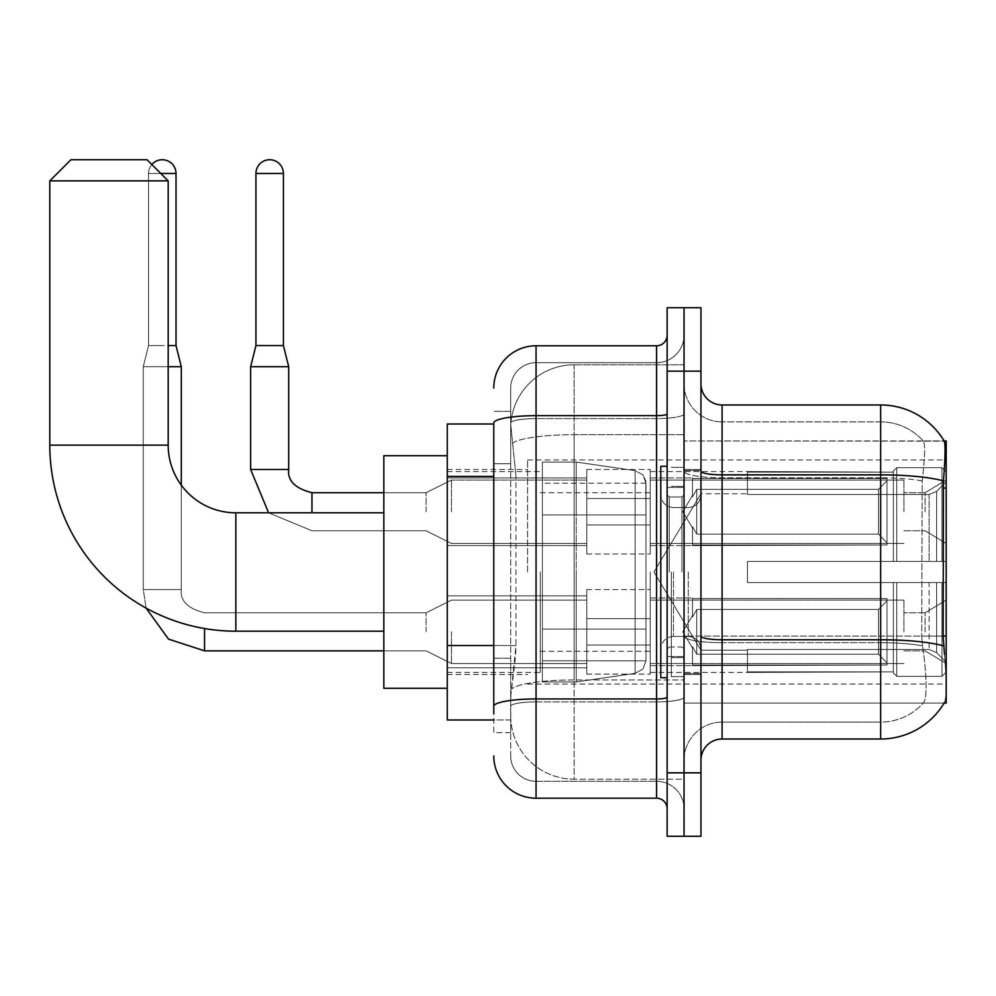 <?xml version="1.0" encoding="UTF-8"?>
<svg xmlns="http://www.w3.org/2000/svg" width="996" height="996" viewBox="0 0 996 996"><rect width="100%" height="100%" fill="white"/><g stroke="black" fill="none" stroke-linecap="round" stroke-linejoin="round"><path stroke-width="0.75" stroke-dasharray="4.98 3.74" d="M946.2 571.99L946.2 459.94L946.2 571.99M527.594 571.99L527.594 459.94L527.594 571.99M946.2 511.745L946.2 480.035L946.2 511.745M925.06 511.745L925.06 492.709L925.06 511.745M946.2 631.825L946.2 600.115L946.2 631.825M925.06 631.825L925.06 612.801L925.06 631.825M586.793 511.745L586.793 469.465L586.793 511.745M447.266 511.745L447.266 477.918L447.266 511.745M586.793 631.825L586.793 589.545L586.793 631.825M447.266 631.825L447.266 595.845L447.266 631.825M650.214 511.745L650.214 469.465L650.214 511.745M650.214 631.825L650.214 589.545L650.214 631.825M903.92 511.745L903.92 480.035L903.92 511.745M903.92 631.825L903.92 600.115L903.92 631.825M493.767 645.545L515.978 645.545L515.567 656.563L510.948 694.61L515.978 645.545L515.978 476.412L515.978 645.545L447.266 645.545L447.266 719.984L510.824 719.984L510.687 715.763A63.42 63.42 0 0 0 574.107 779.183L684.04 779.183L684.04 679.932L684.04 779.183L574.107 779.183L574.107 679.932L574.107 779.183A63.42 63.42 0 0 1 510.687 715.763L510.687 702.852L510.824 719.984L493.767 719.984M510.948 694.61L510.687 702.852L510.948 694.61M700.96 760.16L700.96 636.095L700.96 760.16A21.14 21.14 0 0 1 722.1 739.007L880.663 739.007L880.663 642.694A57.083 9.91 180 0 1 922.52 645.869L921.723 636.083L922.52 645.869A57.083 9.91 180 0 0 880.663 642.694L880.663 722.1A57.083 57.083 0 0 0 923.765 702.441C926.878 696.926 926.878 680.928 923.765 654.447L922.52 645.869L923.765 654.447C926.878 680.89 926.878 696.889 923.765 702.441A57.083 57.083 0 0 1 880.663 722.1L880.663 474.855L722.1 474.855L722.1 404.974L880.663 404.974L880.663 474.855A73.99 12.848 180 0 1 943.436 480.906C945.266 457.861 945.553 444.627 944.283 441.178A73.99 73.99 0 0 0 944.121 440.917L923.205 440.917L944.121 440.917A73.99 73.99 0 0 1 944.283 441.178L684.04 440.917L946.2 440.917L946.2 703.076L684.04 703.076L684.04 440.917L684.04 703.076L944.121 703.076L923.205 703.076L923.765 702.441L923.205 703.076L944.121 703.076A73.99 73.99 0 0 0 944.494 702.441L944.121 703.076M447.266 571.99L447.266 688.273L447.266 571.99M684.04 364.81L684.04 679.932L684.04 364.81L574.107 364.81L684.04 364.81M510.774 424.869L515.978 476.412L510.774 424.869A63.42 63.42 0 0 1 574.107 364.81A63.42 63.42 0 0 0 510.774 424.869A63.42 63.42 0 0 1 574.107 364.81L574.107 434.692L684.04 434.692L574.107 434.692L574.107 364.81M493.767 424.01L447.266 424.01L447.266 645.545M700.96 571.99L700.96 674.529L700.96 571.99M684.04 571.99L684.04 676.645L684.04 571.99M671.366 571.99L671.366 676.645L671.366 571.99M944.494 654.447C946.623 680.89 946.623 696.889 944.494 702.441C946.623 696.926 946.623 680.928 944.494 654.447L943.137 636.083L684.04 636.083L684.04 471.183L684.04 636.095A38.06 6.611 0 0 0 722.1 642.694L722.1 474.855A21.14 3.673 0 0 1 700.96 471.183L700.96 636.095L700.96 471.183M880.663 722.1L722.1 722.1L722.1 654.447L722.1 722.1L880.663 722.1M684.04 383.834L684.04 471.183L684.04 383.834A38.06 38.06 0 0 0 722.1 421.893A38.06 38.06 0 0 1 684.04 383.834A38.06 38.06 0 0 0 722.1 421.893L722.1 642.694A38.06 6.611 0 0 1 684.04 636.095L946.2 636.083M684.04 371.147L684.04 307.727L700.96 307.727L700.96 371.147L684.04 371.147L684.04 307.727L667.133 307.727L667.133 371.147L684.04 371.147L684.04 772.834L684.04 371.147M667.133 371.147L667.133 836.267L684.04 836.267L684.04 772.834L684.04 836.267L700.96 836.267L700.96 371.147M943.436 480.906L943.137 636.083L921.723 636.083L922.184 480.906C924.911 457.923 925.321 444.689 923.441 441.178A57.083 57.083 0 0 0 880.663 421.893A57.083 57.083 0 0 1 923.441 441.178C925.321 444.639 924.911 457.886 922.184 480.906L921.723 636.083L943.137 636.083M722.1 404.974A21.14 21.14 0 0 1 700.96 383.834M880.663 421.893L722.1 421.893L880.663 421.893A57.083 57.083 0 0 1 923.441 441.178A57.083 57.083 0 0 0 880.663 421.893L880.663 477.794L880.663 421.893M684.04 760.16A38.06 38.06 0 0 1 722.1 722.1A38.06 38.06 0 0 0 684.04 760.16A38.06 38.06 0 0 1 722.1 722.1M510.687 732.67L493.767 732.67L493.767 463.725L493.767 732.67L510.687 732.67L510.687 658.232L510.687 732.67M493.767 755.927A42.28 42.28 0 0 0 536.06 798.207L536.06 781.3A25.373 25.373 0 0 1 510.687 755.927L510.687 423.001L510.687 755.927A25.373 25.373 0 0 0 536.06 781.3L656.563 781.3L656.563 713.646L656.563 798.207A10.57 10.57 0 0 1 667.133 808.777L667.133 335.216L667.133 808.777M684.04 713.646L684.04 413.826L684.04 713.646M667.133 571.99L667.133 677.703L667.133 571.99M684.04 335.216L684.04 413.826L684.04 335.216A27.49 27.49 0 0 1 656.563 362.693A27.49 27.49 0 0 0 684.04 335.216A27.49 27.49 0 0 1 656.563 362.693L656.563 781.3L536.06 781.3L536.06 701.894L656.563 701.894A27.49 4.768 0 0 0 684.04 697.125A27.49 4.768 0 0 1 656.563 701.894L656.563 362.693L536.06 362.693L656.563 362.693M667.133 413.826A10.57 1.83 -0 0 1 656.563 415.668L536.06 415.668A42.28 7.346 180 0 0 493.767 423.001L493.767 706.301A42.28 7.346 180 0 1 536.06 698.955L536.06 345.786A42.28 42.28 0 0 0 493.767 388.067A42.28 42.28 0 0 1 536.06 345.786L656.563 345.786A10.57 10.57 0 0 0 667.133 335.216A10.57 10.57 0 0 1 656.563 345.786L656.563 713.646L656.563 701.894L536.06 701.894L536.06 362.693L536.06 418.594L656.563 418.594A27.49 4.768 0 0 0 684.04 413.826A27.49 4.768 0 0 1 656.563 418.594L536.06 418.594L536.06 713.646L536.06 698.955L656.563 698.955A10.57 1.83 0 0 0 667.133 697.125M536.06 798.207L656.563 798.207M493.767 706.301L493.767 713.646M510.687 463.725L510.687 658.232L510.687 411.323L510.687 463.725L493.767 463.725L510.687 463.725M510.687 388.067L510.687 423.001L510.687 388.067A25.373 25.373 0 0 1 536.06 362.693A25.373 25.373 0 0 0 510.687 388.067A25.373 25.373 0 0 1 536.06 362.693M684.04 808.777A27.49 27.49 0 0 0 656.563 781.3A27.49 27.49 0 0 1 684.04 808.777A27.49 27.49 0 0 0 656.563 781.3M510.687 411.323L493.767 411.323L510.687 411.323M667.133 677.703L660.784 677.703L660.784 466.29L660.784 649.118L660.784 466.29L667.133 466.29M383.834 688.273L447.266 688.273L383.834 688.273L447.266 688.273L383.834 688.273L383.834 455.72L383.834 688.273L383.834 455.72L383.834 688.273L383.834 455.72L383.834 688.273L383.834 455.72L383.834 688.273L383.834 512.803L235.84 512.803L235.84 631.19A186.04 186.04 0 0 1 49.8 445.15L49.8 180.874L168.187 180.874L49.8 180.874L168.187 180.874L49.8 180.874L168.187 180.874L49.8 180.874L168.187 180.874L49.8 180.874L168.187 180.874L147.047 159.734L70.94 159.734L147.047 159.734L168.187 180.874L168.187 445.15L168.187 180.874L147.047 159.734L70.94 159.734L49.8 180.874L70.94 159.734L147.047 159.734L70.94 159.734L147.047 159.734L168.187 180.874L168.187 445.15L168.187 180.874M383.834 455.72L447.266 455.72L383.834 455.72L447.266 455.72L383.834 455.72L383.834 571.99L383.834 512.803L235.84 512.803A67.653 67.653 0 0 1 168.187 445.15L49.8 445.15L49.8 180.874L70.94 159.734L147.047 159.734L70.94 159.734L49.8 180.874L49.8 445.15L49.8 180.874M747.473 561.42L747.473 571.99L747.473 561.42L929.131 561.42L747.473 561.42L893.35 561.42L893.35 471.071L893.35 561.42L896.724 561.42L896.724 467.672L896.724 561.42L747.473 561.42L747.473 582.56L893.35 582.56L893.35 671.864L893.35 582.56L747.473 582.56L747.473 561.42L747.473 582.56L747.473 561.42L946.2 561.42L946.2 471.917L946.2 561.42L941.967 561.42L941.967 467.672L941.967 561.42L896.724 561.42L946.2 561.42L946.2 481.703L946.2 561.42L747.473 561.42L893.35 561.42L893.35 471.071L893.35 472.129L747.473 471.569L893.35 472.129L893.35 561.42L893.35 471.071L896.724 467.672L893.35 471.071L893.35 561.42L896.724 561.42L896.724 467.672L941.967 467.672L896.724 467.672L896.724 561.42L747.473 561.42L747.473 582.56L946.2 582.56L946.2 672.076L946.2 582.56L941.967 582.56L941.967 676.321L946.2 672.076L941.967 676.321L941.967 582.56L896.724 582.56L896.724 676.321L941.967 676.321L896.724 676.321L896.724 582.56L893.35 582.56L893.35 672.923L896.724 676.321L893.35 672.923L893.35 582.56L946.2 582.56L946.2 672.076L946.2 662.29L936.614 652.629L929.131 649.504L936.614 652.629L946.2 662.29L946.2 582.56L747.473 582.56L893.35 582.56L893.35 671.864L747.473 672.412L893.35 671.864L893.35 672.923L893.35 582.56L747.473 582.56L747.473 561.42L747.473 582.56L747.473 561.42L946.2 561.42L946.2 471.917L941.967 467.672L946.2 471.917L946.2 561.42L941.967 561.42L941.967 467.672L941.967 561.42L896.724 561.42L946.2 561.42L946.2 481.703L936.614 491.364L946.2 481.703L946.2 561.42L747.473 561.42L893.35 561.42L893.35 471.071L893.35 472.129L747.473 472.129L747.473 494.489L929.131 494.489L747.473 494.489L747.473 471.569L893.35 472.129L893.35 561.42L893.35 471.071L896.724 467.672L893.35 471.071L893.35 561.42L896.724 561.42L896.724 467.672L941.967 467.672L896.724 467.672L896.724 561.42L747.473 561.42L747.473 582.56L946.2 582.56L946.2 672.076L946.2 582.56L941.967 582.56L941.967 676.321L946.2 672.076L941.967 676.321L941.967 582.56L896.724 582.56L896.724 676.321L941.967 676.321L896.724 676.321L896.724 582.56L893.35 582.56L893.35 672.923L896.724 676.321L893.35 672.923L893.35 582.56L946.2 582.56L946.2 672.076L946.2 662.29L936.614 652.629L929.131 649.504L747.473 649.504L929.131 649.504L936.614 652.629L946.2 662.29L946.2 582.56L747.473 582.56L893.35 582.56L893.35 671.864L747.473 671.864L747.473 649.504L747.473 672.412L893.35 671.864L893.35 672.923L893.35 582.56L747.473 582.56L747.473 561.42L747.473 582.56L747.473 561.42L946.2 561.42L946.2 471.917L941.967 467.672L946.2 471.917L946.2 561.42L941.967 561.42L941.967 467.672L941.967 561.42L896.724 561.42L946.2 561.42L946.2 481.703L936.614 491.364L929.131 494.489L936.614 491.364L946.2 481.703L946.2 561.42L747.473 561.42L893.35 561.42L893.35 471.071L893.35 472.129L747.473 472.129L747.473 494.489L929.131 494.489L747.473 494.489L747.473 471.569L893.35 472.129L893.35 561.42L893.35 471.071L896.724 467.672L893.35 471.071L893.35 561.42L896.724 561.42L896.724 467.672L941.967 467.672L896.724 467.672L896.724 561.42L747.473 561.42L747.473 582.56L946.2 582.56L946.2 672.076L946.2 582.56L941.967 582.56L941.967 676.321L946.2 672.076L941.967 676.321L941.967 582.56L896.724 582.56L896.724 676.321L941.967 676.321L896.724 676.321L896.724 582.56L893.35 582.56L893.35 672.923L896.724 676.321L893.35 672.923L893.35 582.56L946.2 582.56L946.2 672.076L946.2 662.29L936.614 652.629L929.131 649.504L747.473 649.504L929.131 649.504L936.614 652.629L946.2 662.29L946.2 582.56L747.473 582.56L893.35 582.56L893.35 671.864L747.473 671.864L747.473 649.504L747.473 672.412L893.35 671.864L893.35 672.923L893.35 582.56L747.473 582.56L747.473 561.42L747.473 582.56L747.473 561.42L946.2 561.42L946.2 471.917L941.967 467.672L946.2 471.917L946.2 561.42L941.967 561.42L941.967 467.672L941.967 561.42L896.724 561.42L946.2 561.42L946.2 481.703L936.614 491.364L929.131 494.489L936.614 491.364L946.2 481.703L946.2 561.42L747.473 561.42L893.35 561.42L893.35 471.071L893.35 472.129L747.473 472.129L747.473 494.489L929.131 494.489L747.473 494.489L747.473 471.569L893.35 472.129L893.35 561.42L893.35 471.071L896.724 467.672L893.35 471.071L893.35 561.42L896.724 561.42L896.724 467.672L941.967 467.672L896.724 467.672L896.724 561.42L747.473 561.42L747.473 582.56L946.2 582.56L946.2 672.076L946.2 582.56L941.967 582.56L941.967 676.321L946.2 672.076L941.967 676.321L941.967 582.56L896.724 582.56L896.724 676.321L941.967 676.321L896.724 676.321L896.724 582.56L893.35 582.56L893.35 672.923L896.724 676.321L893.35 672.923L893.35 582.56L946.2 582.56L946.2 672.076L946.2 662.29L936.614 652.629L929.131 649.504L747.473 649.504L929.131 649.504L936.614 652.629L946.2 662.29L946.2 582.56L747.473 582.56L893.35 582.56L893.35 671.864L747.473 671.864L747.473 649.504L747.473 672.412L893.35 671.864L893.35 582.56L747.473 582.56L747.473 561.42M650.214 571.99L650.214 672.412L650.214 571.99M540.28 571.99L540.28 672.412L540.28 571.99M576.223 629.074L576.223 681.936L576.223 629.074L635.137 629.074L576.223 629.074L576.223 681.936L576.223 462.057L576.223 514.907L542.397 514.907L645.993 514.907L542.397 514.907L542.397 462.057L542.397 681.936L542.397 629.074L645.993 629.074L645.993 483.197L645.993 514.92L542.397 514.907L542.397 483.197L542.397 660.784L542.397 629.074L645.993 629.074L645.993 483.197L645.993 514.92L542.397 514.907L542.397 462.057L542.397 681.936L542.397 629.074L645.993 629.074L645.993 483.197L645.993 514.92L542.397 514.907L542.397 483.197L542.397 660.784L542.397 629.074L576.223 629.074L576.223 462.057L576.223 514.907L542.397 514.907L542.397 462.057L542.397 681.936L542.397 629.074L645.993 629.074L645.993 483.197L645.993 514.92L542.397 514.907L542.397 483.197L542.397 660.784L542.397 629.074L645.993 629.074L645.993 483.197L645.993 514.92L542.397 514.907L542.397 462.057L542.397 681.936L542.397 629.074L645.993 629.074L645.993 660.809L542.397 660.784L542.397 629.074L576.223 629.074L576.223 681.936L576.223 462.057L576.223 514.907L542.397 514.907L542.397 483.197L542.397 660.784L542.397 629.074L645.993 629.074L645.993 660.809L542.397 660.784L542.397 462.057L542.397 681.936L542.397 629.074L645.993 629.074L645.993 660.809L542.397 660.784M235.84 631.19L383.834 631.19L235.84 631.19A186.04 186.04 0 0 1 49.8 445.15L168.187 445.15L49.8 445.15A186.04 186.04 0 0 0 235.84 631.19A186.04 186.04 0 0 1 49.8 445.15M235.84 512.803L383.834 512.803L235.84 512.803A67.653 67.653 0 0 1 168.187 445.15A67.653 67.653 0 0 0 235.84 512.803A67.653 67.653 0 0 1 168.187 445.15M929.131 494.489L936.614 491.364L929.131 494.489L747.473 494.489L929.131 494.489L936.614 491.364L946.2 481.703L946.2 471.917L941.967 467.672L946.2 471.917L946.2 481.703L936.614 491.364L929.131 494.489L747.473 494.489L747.473 472.129L747.473 494.489L929.131 494.489L936.614 491.364L946.2 481.703L946.2 561.42L946.2 471.917L946.2 561.42L941.967 561.42L941.967 467.672L941.967 561.42L896.724 561.42L946.2 561.42L946.2 471.917L941.967 467.672L896.724 467.672L893.35 471.071L893.35 472.129L893.35 471.071L896.724 467.672L941.967 467.672L946.2 471.917L946.2 481.703L936.614 491.364L929.131 494.489L929.131 561.42L946.2 561.42L929.131 561.42L929.131 494.489M635.137 514.907L635.137 470.622L635.137 514.907L635.137 470.622L635.137 514.907L635.137 470.622L642.906 474.893L645.794 480.993L645.993 514.907L576.223 514.907L576.223 462.057L576.223 514.907L635.137 514.907L576.223 514.907M747.473 649.504L929.131 649.504L747.473 649.504L747.473 671.864L747.473 649.504L929.131 649.504L936.614 652.629L929.131 649.504L747.473 649.504L747.473 672.412L893.35 671.864L747.473 671.864L747.473 649.504M576.223 571.99L576.223 681.936L576.223 571.99M635.137 629.074L645.993 629.074L645.993 660.809L642.906 669.1L635.137 673.358L635.137 629.074L645.993 629.074L645.993 660.809L642.906 669.1L635.137 673.358L635.137 629.074L635.137 673.358L635.137 629.074L635.137 673.358L576.223 681.936L542.397 681.936L576.223 681.936L635.137 673.358L642.906 669.1L645.993 660.809L642.906 669.1L635.137 673.358L576.223 681.936L542.397 681.936L576.223 681.936L635.137 673.358L642.906 669.1L645.993 660.809M747.473 494.489L747.473 471.569L893.35 472.129L747.473 472.129L747.473 494.489M893.35 582.56L893.35 672.923L896.724 676.321L941.967 676.321L946.2 672.076L946.2 582.56L946.2 672.076L941.967 676.321L941.967 582.56L941.967 676.321L896.724 676.321L896.724 582.56L896.724 676.321L893.35 672.923L893.35 582.56L896.724 582.56L893.35 582.56M893.35 671.864L893.35 672.923L893.35 671.864M941.967 582.56L896.724 582.56L941.967 582.56M946.2 582.56L946.2 672.076L946.2 662.29L936.614 652.629L946.2 662.29L946.2 582.56L936.614 582.56L946.2 582.56M929.131 582.56L747.473 582.56L747.473 571.99L747.473 582.56L929.131 582.56L929.131 649.504L929.131 582.56M147.047 159.734L70.94 159.734M151.84 164.527A13.745 13.745 0 0 0 148.529 173.478A13.745 13.745 0 0 1 162.273 159.734A13.745 13.745 0 0 1 176.018 173.478A13.745 13.745 0 0 0 162.273 159.734A13.745 13.745 0 0 0 148.529 173.478A13.745 13.745 0 0 1 162.273 159.734A13.745 13.745 0 0 1 176.018 173.478A13.745 13.745 0 0 0 162.273 159.734A13.745 13.745 0 0 0 148.529 173.478A13.745 13.745 0 0 1 162.273 159.734A13.745 13.745 0 0 1 176.018 173.478L176.018 345.575L148.529 345.575L168.187 345.575M887 631.825L887 665.054L692.506 665.054L887 665.054L887 662.9L878.547 654.198L878.547 631.825L878.547 654.198L887 662.9L887 665.054L692.506 665.652L692.506 646.753L696.727 654.198L878.547 654.198L696.727 654.198L696.727 609.452L692.506 616.898L696.727 609.452L878.547 609.452L696.727 609.452L692.506 616.898L692.506 598.596L887 598.596L887 665.054L887 600.75L878.547 609.452L887 600.75L887 662.9L878.547 654.198L878.547 609.452L878.547 654.198L887 662.9L887 665.054L692.506 665.054L887 665.054L887 600.75L878.547 609.452L696.727 609.452L878.547 609.452L887 600.75L887 665.054L692.506 665.652L692.506 646.753L692.506 665.054L887 665.054L887 662.9L878.547 654.198L696.727 654.198L692.506 646.753L692.506 648.047L692.506 646.753L696.727 654.198L696.727 609.452L692.506 616.898L696.727 609.452L878.547 609.452L878.547 631.825L878.547 609.452L696.727 609.452L692.506 616.898L692.506 597.998L692.506 616.898L696.727 609.452L878.547 609.452L887 600.75L878.547 609.452L878.547 654.198L878.547 609.452L696.727 609.452L692.506 616.898L692.506 598.596L887 598.596L887 665.054L692.506 665.652L692.506 646.753L692.506 665.054L887 665.054L887 662.9L887 665.054L692.506 665.652L692.506 646.753L692.506 648.047L692.506 646.753L696.727 654.198L878.547 654.198L887 662.9L887 600.75L878.547 609.452L887 600.75L887 662.9L878.547 654.198L696.727 654.198L696.727 609.452L878.547 609.452L878.547 654.198L878.547 609.452L696.727 609.452L692.506 616.898L696.727 609.452L878.547 609.452L887 600.75L878.547 609.452L878.547 654.198L887 662.9L887 665.054L887 600.75L887 665.054L887 631.825L887 662.9L878.547 654.198L696.727 654.198L692.506 646.753L692.506 665.054L887 665.054L887 600.75L878.547 609.452L696.727 609.452L696.727 631.825L696.727 609.452L696.727 631.825L696.727 609.452L696.727 631.825L696.727 609.452L692.506 616.898L692.506 597.998L692.506 616.898L692.506 598.596L887 598.596L887 665.054L692.506 665.652L692.506 646.753L692.506 648.047L692.506 646.753L696.727 654.198L696.727 609.452L696.727 631.825L696.727 609.452L692.506 616.898L692.506 597.998L692.506 616.898L692.506 598.596L887 598.596L692.506 598.596L887 598.596L887 665.054L887 662.9L878.547 654.198L878.547 609.452L887 600.75L887 598.596L887 662.9L887 598.596L887 631.825L887 598.596L692.506 598.596L692.506 616.898L692.506 598.596L887 598.596L887 631.825L887 598.596L692.506 598.596L887 598.596L887 631.825L887 598.596L887 631.825L887 598.596L692.506 598.596L887 598.596L887 631.825M451.487 631.825L451.487 663.535L451.487 631.825M426.114 631.825L426.114 612.801L426.114 631.825M181.297 485.164L181.297 366.715L181.297 589.545L181.297 366.715L181.297 589.545L143.25 589.545L181.297 589.545L143.25 589.545L181.297 589.545L143.25 589.545L181.297 589.545L143.25 589.545L181.297 589.545L143.25 589.545L181.297 589.545L143.25 589.545L181.297 589.545L181.297 366.715L143.25 366.715L168.187 366.715M143.25 589.545L143.25 366.715L162.273 366.715L143.25 366.715L143.25 589.545L143.25 366.715L143.25 589.545L143.25 366.715L143.25 589.545L146.126 608.133L143.25 589.545M176.018 345.575L176.018 173.478L176.018 345.575L176.018 173.478L148.529 173.478L176.018 173.478L148.529 173.478L176.018 173.478L148.529 173.478L176.018 173.478L148.529 173.478L176.018 173.478L148.529 173.478L148.529 345.575L162.273 345.575L148.529 345.575L143.25 366.715L148.529 345.575L143.25 366.715L148.529 345.575L143.25 366.715L148.529 345.575L148.529 173.478L148.529 345.575L148.529 173.478L148.529 345.575L148.529 173.478L176.018 173.478L176.018 345.575L181.297 366.715M650.214 645.035L650.214 589.545L650.214 674.105L650.214 645.035L586.793 645.035L650.214 645.035L650.214 618.628L586.793 618.628L586.793 589.545L586.793 618.628L650.214 618.628L650.214 674.105L650.214 645.035L586.793 645.035L586.793 674.105L586.793 645.035L650.214 645.035L650.214 618.628L586.793 618.628L586.793 674.105L586.793 645.035L650.214 645.035L650.214 674.105L650.214 645.035L586.793 645.035L586.793 674.105L586.793 645.035L650.214 645.035L650.214 589.545L650.214 674.105L650.214 645.035L586.793 645.035L586.793 674.105L586.793 645.035L650.214 645.035L650.214 618.628L586.793 618.628L586.793 674.105L586.793 645.035L650.214 645.035L650.214 674.105L650.214 645.035L586.793 645.035L586.793 674.105L586.793 589.545L586.793 618.628L650.214 618.628L650.214 589.545L650.214 645.035L650.214 618.628L586.793 618.628L586.793 589.545L586.793 618.628L650.214 618.628L650.214 589.545L650.214 674.105L650.214 645.035L586.793 645.035L586.793 589.545L586.793 618.628L650.214 618.628L586.793 618.628L586.793 645.035L586.793 589.545L586.793 618.628L650.214 618.628L650.214 589.545L650.214 645.035M696.727 654.198L878.547 654.198L887 662.9L878.547 654.198L696.727 654.198L696.727 631.825L696.727 654.198L692.506 646.753L692.506 665.652L692.506 646.753L692.506 648.047L692.506 646.753L696.727 654.198L878.547 654.198L878.547 631.825L878.547 654.198L696.727 654.198L696.727 631.825L696.727 654.198L692.506 646.753L692.506 665.054L692.506 646.753L692.506 648.047L692.506 646.753L696.727 654.198L878.547 654.198L696.727 654.198L696.727 631.825L696.727 654.198L692.506 646.753L692.506 648.047L692.506 646.753L696.727 654.198L696.727 631.825L696.727 654.198M586.793 618.628L586.793 589.545L586.793 618.628L650.214 618.628L586.793 618.628L586.793 645.035L586.793 618.628M878.547 631.825L878.547 609.452L878.547 631.825M283.412 173.478L283.412 345.575L283.412 173.478L283.412 345.575L283.412 173.478L255.935 173.478A13.745 13.745 0 0 1 269.667 159.734A13.745 13.745 0 0 1 283.412 173.478A13.745 13.745 0 0 0 269.667 159.734A13.745 13.745 0 0 0 255.935 173.478A13.745 13.745 0 0 1 269.667 159.734A13.745 13.745 0 0 1 283.412 173.478A13.745 13.745 0 0 0 269.667 159.734A13.745 13.745 0 0 0 255.935 173.478A13.745 13.745 0 0 1 269.667 159.734A13.745 13.745 0 0 1 283.412 173.478L283.412 345.575L255.935 345.575L283.412 345.575L255.935 345.575L283.412 345.575L255.935 345.575L283.412 345.575L255.935 345.575L283.412 345.575L255.935 345.575L269.667 345.575L255.935 345.575L250.643 366.715L288.703 366.715L250.643 366.715L288.703 366.715L250.643 366.715L288.703 366.715L250.643 366.715L288.703 366.715L250.643 366.715L288.703 366.715L250.643 366.715L250.643 469.465L250.643 366.715L250.643 469.465L250.643 366.715L250.643 469.465L288.703 469.465L288.703 366.715L250.643 366.715L255.935 345.575L250.643 366.715M887 511.745L887 544.974L692.506 544.974L887 544.974L887 542.808L878.547 534.117L878.547 511.745L878.547 534.117L887 542.808L887 544.974L692.506 545.571L692.506 526.672L696.727 534.117L878.547 534.117L696.727 534.117L696.727 489.372L692.506 496.817L696.727 489.372L878.547 489.372L696.727 489.372L692.506 496.817L692.506 478.516L887 478.516L887 544.974L887 480.67L878.547 489.372L887 480.67L887 542.808L878.547 534.117L878.547 489.372L878.547 534.117L887 542.808L887 544.974L692.506 544.974L887 544.974L887 480.67L878.547 489.372L696.727 489.372L878.547 489.372L887 480.67L887 544.974L692.506 545.571L692.506 526.672L692.506 544.974L887 544.974L887 542.808L878.547 534.117L696.727 534.117L692.506 526.672L692.506 527.955L692.506 526.672L696.727 534.117L696.727 489.372L692.506 496.817L696.727 489.372L878.547 489.372L878.547 511.745L878.547 489.372L696.727 489.372L692.506 496.817L692.506 477.918L692.506 496.817L696.727 489.372L878.547 489.372L887 480.67L878.547 489.372L878.547 534.117L878.547 489.372L696.727 489.372L692.506 496.817L692.506 478.516L887 478.516L887 544.974L692.506 545.571L692.506 526.672L692.506 544.974L887 544.974L887 542.808L887 544.974L692.506 545.571L692.506 526.672L692.506 527.955L692.506 526.672L696.727 534.117L878.547 534.117L887 542.808L887 480.67L878.547 489.372L887 480.67L887 542.808L878.547 534.117L696.727 534.117L696.727 489.372L878.547 489.372L878.547 534.117L878.547 489.372L696.727 489.372L692.506 496.817L696.727 489.372L878.547 489.372L887 480.67L878.547 489.372L878.547 534.117L887 542.808L887 544.974L887 480.67L887 544.974L887 511.745L887 542.808L878.547 534.117L696.727 534.117L692.506 526.672L692.506 544.974L887 544.974L887 480.67L878.547 489.372L696.727 489.372L696.727 511.745L696.727 489.372L696.727 511.745L696.727 489.372L696.727 511.745L696.727 489.372L692.506 496.817L692.506 477.918L692.506 496.817L692.506 478.516L887 478.516L887 544.974L692.506 545.571L692.506 526.672L692.506 527.955L692.506 526.672L696.727 534.117L696.727 489.372L696.727 511.745L696.727 489.372L692.506 496.817L692.506 477.918L692.506 496.817L692.506 478.516L887 478.516L692.506 478.516L887 478.516L887 544.974L887 542.808L878.547 534.117L878.547 489.372L887 480.67L887 478.516L887 542.808L887 478.516L887 511.745L887 478.516L692.506 478.516L692.506 496.817L692.506 478.516L887 478.516L887 511.745L887 478.516L692.506 478.516L887 478.516L887 511.745L887 478.516L887 511.745L887 478.516L692.506 478.516L887 478.516L887 511.745M451.487 511.745L451.487 480.035L451.487 511.745M426.114 511.745L426.114 492.709L426.114 511.745M255.935 173.478L255.935 345.575M650.214 524.942L650.214 469.465L650.214 554.025L650.214 524.942L586.793 524.942L650.214 524.942L650.214 498.535L586.793 498.535L586.793 469.465L586.793 498.535L650.214 498.535L650.214 554.025L650.214 524.942L586.793 524.942L586.793 554.025L586.793 524.942L650.214 524.942L650.214 498.535L586.793 498.535L586.793 554.025L586.793 524.942L650.214 524.942L650.214 554.025L650.214 524.942L586.793 524.942L586.793 554.025L586.793 524.942L650.214 524.942L650.214 469.465L650.214 554.025L650.214 524.942L586.793 524.942L586.793 554.025L586.793 524.942L650.214 524.942L650.214 498.535L586.793 498.535L586.793 554.025L586.793 524.942L650.214 524.942L650.214 554.025L650.214 524.942L586.793 524.942L586.793 554.025L586.793 469.465L586.793 498.535L650.214 498.535L650.214 469.465L650.214 524.942L650.214 498.535L586.793 498.535L586.793 469.465L586.793 498.535L650.214 498.535L650.214 469.465L650.214 554.025L650.214 524.942L586.793 524.942L586.793 469.465L586.793 498.535L650.214 498.535L586.793 498.535L586.793 524.942L586.793 469.465L586.793 498.535L650.214 498.535L650.214 469.465L650.214 524.942M288.703 469.465L288.703 366.715L288.703 469.465L288.703 366.715L288.703 469.465L250.643 469.465L288.703 469.465M696.727 534.117L878.547 534.117L887 542.808L878.547 534.117L696.727 534.117L696.727 511.745L696.727 534.117L692.506 526.672L692.506 545.571L692.506 526.672L692.506 527.955L692.506 526.672L696.727 534.117L878.547 534.117L878.547 511.745L878.547 534.117L696.727 534.117L696.727 511.745L696.727 534.117L692.506 526.672L692.506 544.974L692.506 526.672L692.506 527.955L692.506 526.672L696.727 534.117L878.547 534.117L696.727 534.117L696.727 511.745L696.727 534.117L692.506 526.672L692.506 527.955L692.506 526.672L696.727 534.117L696.727 511.745L696.727 534.117M586.793 498.535L586.793 469.465L586.793 498.535L650.214 498.535L586.793 498.535L586.793 524.942L586.793 498.535M878.547 511.745L878.547 489.372L878.547 511.745M574.107 679.932A63.42 11.018 180 0 0 511.446 689.244A63.42 11.018 180 0 1 574.107 679.932L684.04 679.932L574.107 679.932L574.107 434.692L574.107 679.932M946.2 488.09L943.137 488.09M512.342 443.208A63.42 11.018 180 0 1 574.107 434.692A63.42 11.018 180 0 0 512.342 443.208M510.687 715.763A63.42 63.42 0 0 0 574.107 779.183M493.767 476.412L447.266 476.412M943.66 645.869A73.99 12.848 180 0 0 880.663 639.768L722.1 639.768A21.14 3.673 0 0 1 700.96 636.095M922.184 480.906A57.083 9.91 180 0 0 880.663 477.794A57.083 9.91 180 0 1 922.184 480.906M722.1 739.007L722.1 642.694L880.663 642.694L880.663 477.794L880.663 642.694L722.1 642.694L722.1 421.893M700.96 772.834L667.133 772.834M880.663 477.794L722.1 477.794A38.06 6.611 0 0 1 684.04 471.183A38.06 6.611 0 0 0 722.1 477.794L880.663 477.794M536.06 418.594A25.373 4.407 180 0 0 510.687 423.001A25.373 4.407 180 0 1 536.06 418.594M536.06 701.894A25.373 4.407 180 0 0 510.687 706.301A25.373 4.407 180 0 1 536.06 701.894M536.06 781.3A25.373 25.373 0 0 1 510.687 755.927M510.687 658.232L493.767 658.232L510.687 658.232M681.936 571.99L681.936 496.979L681.936 571.99M669.25 571.99L669.25 496.979L669.25 571.99M673.47 571.99L673.47 636.432L673.47 571.99M688.273 571.99L688.273 636.432L688.273 571.99M936.614 582.56L936.614 652.629L936.614 582.56M936.614 491.364L936.614 561.42L936.614 491.364M542.397 462.057L576.223 462.057L635.137 470.622L642.906 474.893L645.993 483.185L645.993 514.907L645.794 480.993L642.906 474.893L635.137 470.622L576.223 462.057L542.397 462.057L576.223 462.057L635.137 470.622L642.906 474.893L645.993 483.185L645.993 514.907L645.794 480.993L642.906 474.893L635.137 470.622L576.223 462.057L542.397 462.057L576.223 462.057L635.137 470.622L635.137 673.358L635.137 470.622L635.137 673.358L635.137 470.622L635.137 673.358L576.223 681.936L542.397 681.936M383.834 650.849L426.114 650.849L451.487 663.535L426.114 650.849L204.554 650.849L426.114 650.849L451.487 663.535L426.114 650.849L204.554 650.849L426.114 650.849L451.487 663.535L426.114 650.849L204.554 650.849L204.554 628.538M176.018 173.478L160.792 173.478M311.96 492.746L311.96 512.803M311.96 530.768L426.114 530.768L451.487 543.455L586.793 543.455L451.487 543.455L586.793 543.455L451.487 543.455L586.793 543.455L451.487 543.455L426.114 530.768L311.96 530.768L268.584 512.803L311.96 530.768L426.114 530.768L451.487 543.455L426.114 530.768L311.96 530.768L268.584 512.803L311.96 530.768L426.114 530.768L451.487 543.455L426.114 530.768L311.96 530.768L268.584 512.803L311.96 530.768M527.594 459.94L946.2 459.94M925.06 492.709L946.2 480.035L925.06 492.709L946.2 480.035L925.06 492.709L946.2 480.035L925.06 492.709L903.92 492.709L925.06 492.709M925.06 612.801L946.2 600.115L925.06 612.801L946.2 600.115L925.06 612.801L946.2 600.115L925.06 612.801L903.92 612.801L925.06 612.801M447.266 477.918L586.793 477.918L447.266 477.918M447.266 595.845L586.793 595.845L447.266 595.845M586.793 469.465L650.214 469.465L586.793 469.465M586.793 589.545L650.214 589.545L586.793 589.545M650.214 480.035L903.92 480.035L650.214 480.035M650.214 600.115L903.92 600.115L650.214 600.115M447.266 469.465L527.594 469.465M447.266 674.529L527.594 674.529M903.92 650.849L925.06 650.849L946.2 663.535L925.06 650.849L946.2 663.535L925.06 650.849L946.2 663.535L925.06 650.849L903.92 650.849M903.92 530.768L925.06 530.768L946.2 543.455L925.06 530.768L946.2 543.455L925.06 530.768L946.2 543.455L925.06 530.768L903.92 530.768M650.214 663.535L903.92 663.535L650.214 663.535M650.214 543.455L903.92 543.455L650.214 543.455M586.793 674.105L650.214 674.105L586.793 674.105M586.793 554.025L650.214 554.025L586.793 554.025M447.266 667.806L586.793 667.806L447.266 667.806M447.266 545.571L586.793 545.571L447.266 545.571M527.594 684.04L946.2 684.04M684.04 469.465L700.96 469.465L684.04 469.465M671.366 676.645L684.04 676.645L671.366 676.645M684.04 486.372L671.366 486.372L684.04 486.372M684.04 657.621L671.366 657.621L684.04 657.621M671.366 467.348L684.04 467.348L671.366 467.348M684.04 674.529L700.96 674.529L684.04 674.529M667.133 487.43L684.04 487.43L667.133 487.43M667.133 656.563L684.04 656.563L667.133 656.563M681.936 496.979L684.04 494.875L681.936 496.979L669.25 496.979L667.133 494.875L669.25 496.979L681.936 496.979M669.25 647.002L681.936 647.002L684.04 649.118L681.936 647.002L669.25 647.002L667.133 649.118L669.25 647.002M673.47 636.432C665.838 637.116 661.618 641.349 660.784 649.118C661.618 641.349 665.838 637.116 673.47 636.432L688.273 636.432C695.905 637.116 700.138 641.349 700.96 649.118C700.138 641.349 695.905 637.116 688.273 636.432L673.47 636.432M673.47 507.562L688.273 507.562C695.905 506.877 700.138 502.644 700.96 494.875C700.138 502.644 695.905 506.877 688.273 507.562L673.47 507.562C665.838 506.877 661.618 502.644 660.784 494.875C661.618 502.644 665.838 506.877 673.47 507.562M684.04 673.47L700.96 673.47L684.04 673.47M684.04 470.51L700.96 470.51L684.04 470.51M747.473 650.214L700.96 650.214L747.473 650.214L700.96 650.214L747.473 650.214L700.96 650.214L653.961 571.99L700.96 493.767L653.961 571.99L700.96 650.214L653.961 571.99L700.96 493.767L653.961 571.99L700.96 650.214L653.961 571.99L700.96 493.767L747.473 493.767M650.214 672.412L747.473 672.412M540.28 651.272L650.214 651.272M447.266 672.412L540.28 672.412M447.266 471.569L540.28 471.569M540.28 492.709L650.214 492.709M650.214 471.569L747.473 471.569M645.993 483.185L542.397 483.197M650.214 665.652L692.506 665.652L650.214 665.652M682.758 631.825L692.506 615.603L682.758 631.825L692.506 648.047L682.758 631.825L692.506 615.603L682.758 631.825L692.506 648.047L682.758 631.825L692.506 615.603L682.758 631.825L692.506 648.047L682.758 631.825M451.487 663.535L586.793 663.535L451.487 663.535M181.297 589.545C180.027 600.825 187.771 608.568 204.554 612.801L426.114 612.801L451.487 600.115L586.793 600.115L451.487 600.115L586.793 600.115L451.487 600.115L586.793 600.115L451.487 600.115L426.114 612.801L204.554 612.801C187.771 608.568 180.027 600.825 181.297 589.545C180.027 600.825 187.771 608.568 204.554 612.801L426.114 612.801L451.487 600.115L426.114 612.801L204.554 612.801C187.771 608.568 180.027 600.825 181.297 589.545C180.027 600.825 187.771 608.568 204.554 612.801L426.114 612.801L451.487 600.115L426.114 612.801L204.554 612.801C187.771 608.568 180.027 600.825 181.297 589.545M650.214 597.998L692.506 597.998L650.214 597.998M650.214 545.571L692.506 545.571L650.214 545.571M682.758 511.745L692.506 495.522L682.758 511.745L692.506 527.955L682.758 511.745L692.506 495.522L682.758 511.745L692.506 527.955L682.758 511.745L692.506 495.522L682.758 511.745L692.506 527.955L682.758 511.745M283.412 345.575L288.703 366.715M650.214 477.918L692.506 477.918L650.214 477.918M383.834 492.709L426.114 492.709L451.487 480.035L586.793 480.035L451.487 480.035L586.793 480.035L451.487 480.035L586.793 480.035L451.487 480.035L426.114 492.709L311.96 492.709L426.114 492.709L451.487 480.035L426.114 492.709L311.96 492.709L426.114 492.709L451.487 480.035L426.114 492.709L311.96 492.709"/><path stroke-width="1.49" d="M944.121 703.076L944.494 702.441A73.99 73.99 0 0 1 880.663 739.007A73.99 73.99 0 0 0 944.121 703.076L946.2 703.076L946.2 440.917L944.283 441.178A73.99 73.99 0 0 0 880.663 404.974A73.99 73.99 0 0 1 944.121 440.917A73.99 73.99 0 0 0 880.663 404.974L722.1 404.974A21.14 21.14 0 0 1 700.96 383.834A21.14 21.14 0 0 0 722.1 404.974L722.1 739.007A21.14 21.14 0 0 0 700.96 760.16M493.767 424.01L447.266 424.01L447.266 719.984L493.767 719.984M684.04 772.834L684.04 836.267L700.96 836.267L700.96 772.834L684.04 772.834L684.04 836.267L667.133 836.267L667.133 772.834L684.04 772.834L684.04 371.147L684.04 772.834M667.133 772.834L667.133 307.727L684.04 307.727L684.04 371.147L684.04 307.727L700.96 307.727L700.96 772.834M944.494 654.447L943.137 636.083L943.436 480.906C945.266 457.911 945.553 444.677 944.283 441.178A73.99 73.99 0 0 0 880.663 404.974L880.663 474.855L722.1 474.855A21.14 3.673 0 0 1 700.96 471.183M943.66 645.869A73.99 12.848 180 0 0 880.663 639.768L880.663 739.007L722.1 739.007M493.767 713.646L493.767 423.001A42.28 7.346 180 0 1 536.06 415.668L656.563 415.668L656.563 345.786A10.57 10.57 0 0 0 667.133 335.216M493.767 388.067A42.28 42.28 0 0 1 536.06 345.786L536.06 798.207L656.563 798.207L656.563 415.668A10.57 1.83 0 0 0 667.133 413.826M536.06 345.786L656.563 345.786M667.133 808.777A10.57 10.57 0 0 0 656.563 798.207M536.06 798.207A42.28 42.28 0 0 1 493.767 755.927M667.133 466.29L660.784 466.29L660.784 677.703L667.133 677.703M383.834 631.19L235.84 631.19A186.04 186.04 0 0 1 49.8 445.15L49.8 180.874L70.94 159.734L147.047 159.734L168.187 180.874L49.8 180.874M235.84 631.19L235.84 512.803A67.653 67.653 0 0 1 168.187 445.15L168.187 180.874M447.266 455.72L383.834 455.72L383.834 688.273L447.266 688.273M151.84 164.527A13.745 13.745 0 0 1 176.018 173.478L176.018 345.575L181.297 366.715L181.297 485.164M168.187 366.715L181.297 366.715M168.187 345.575L176.018 345.575M283.412 345.575L255.935 345.575L255.935 173.478A13.745 13.745 0 0 1 269.667 159.734A13.745 13.745 0 0 1 283.412 173.478L283.412 345.575L288.703 366.715L288.703 469.465C287.421 480.732 295.177 488.488 311.96 492.709L311.96 492.746M311.96 512.803L311.96 492.709C295.177 488.488 287.421 480.732 288.703 469.465L250.643 469.465L250.643 366.715L288.703 366.715M946.2 488.09L943.137 488.09M946.2 636.083L943.137 636.083M493.767 476.412L447.266 476.412M493.767 645.545L447.266 645.545M943.436 480.906A73.99 12.848 180 0 0 880.663 474.855L880.663 639.768L722.1 639.768A21.14 3.673 -0 0 1 700.96 636.095M700.96 371.147L667.133 371.147M667.133 697.125A10.57 1.83 0 0 1 656.563 698.955L536.06 698.955A42.28 7.346 180 0 0 493.767 706.301M49.8 445.15L168.187 445.15M383.834 650.849L204.554 650.849L168.498 639.121L146.126 608.133L168.498 639.121L204.554 650.849L168.498 639.121L146.126 608.133L168.498 639.121L204.554 650.849L168.498 639.121L146.126 608.133L168.498 639.121L204.554 650.849L204.554 628.538M160.792 173.478L176.018 173.478M255.935 173.478L283.412 173.478M383.834 512.803L235.84 512.803M250.643 469.465L268.584 512.803L250.643 469.465M311.96 492.709C295.177 488.488 287.421 480.732 288.703 469.465C287.421 480.732 295.177 488.488 311.96 492.709C295.177 488.488 287.421 480.732 288.703 469.465C287.421 480.732 295.177 488.488 311.96 492.709L383.834 492.709M255.935 345.575L250.643 366.715"/></g></svg>
